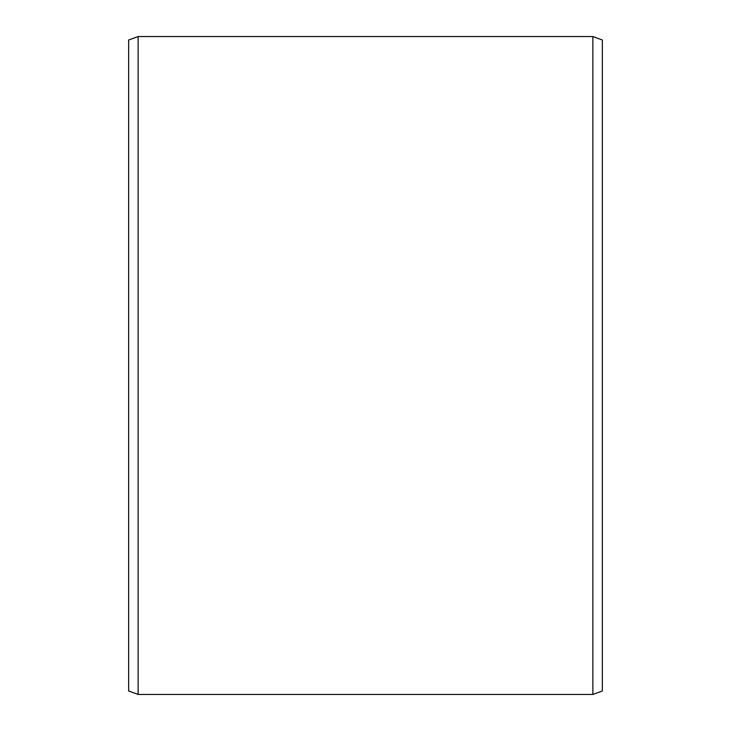 <?xml version="1.0" encoding="UTF-8"?>
<svg xmlns="http://www.w3.org/2000/svg" width="731" height="731" viewBox="0 0 731 731"><rect width="100%" height="100%" fill="white"/><g stroke="black" fill="none" stroke-linecap="round" stroke-linejoin="round"><path stroke-width="1.1" d="M602.344 39.995L602.344 691.005L592.868 694.45L592.868 36.55L602.344 39.995M138.132 694.45L128.656 691.005L128.656 39.995L138.132 36.55L138.132 694.45L592.868 694.45M138.132 36.55L592.868 36.55"/></g></svg>
